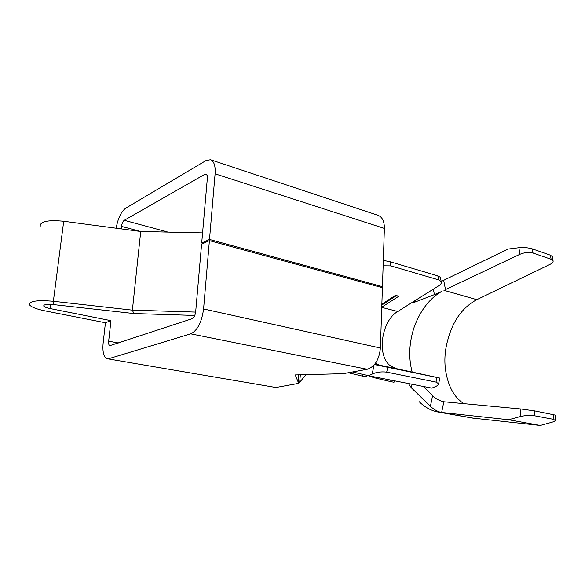<?xml version="1.0" encoding="UTF-8"?>
<svg xmlns="http://www.w3.org/2000/svg" width="585" height="585" viewBox="0 0 585 585"><rect width="100%" height="100%" fill="white"/><g stroke="black" fill="none" stroke-linecap="round" stroke-linejoin="round"><path stroke-width="0.88" d="M53.535 304.609L53.374 301.282C36.826 299.922 28.884 301.121 29.542 304.887C31.393 307.147 36.555 309.143 45.038 310.876L105.439 322.752L110.96 320.66L50.061 308.551C46.595 307.827 44.497 307.015 43.765 306.094C43.517 304.551 46.778 304.054 53.535 304.609L133.811 313.545L194.776 315.447M63.714 221.247L53.374 301.282L132.393 310.145L140.722 231.484L63.714 221.247C47.575 219.755 39.743 221.496 40.211 226.453M202.585 232.881L140.722 231.484M133.811 313.545L132.393 310.145L195.653 312.09M107.406 358.78L275.901 387.482L107.406 358.78C103.772 357.472 102.353 352.228 103.143 343.059L105.439 322.752M108.883 358.663L190.732 333.852C197.467 330.547 201.752 322.255 203.587 308.975L209.408 240.625L201.598 244.164L195.697 311.651C195.185 315.381 193.979 317.735 192.07 318.715L109.878 345.655C108.854 345.289 108.444 343.797 108.664 341.179L110.96 320.66M140.663 231.477L121.497 226.388L121.212 228.889M121.497 226.388C121.951 223.39 122.879 221.364 124.261 220.296L204.816 174.315L206.037 174.103C207.068 174.52 207.514 175.866 207.368 178.154L201.701 243.002L209.503 239.448L215.097 173.811C215.58 165.855 214.037 161.16 210.476 159.72L206.037 160.539L125.599 208.26C121.066 211.741 117.921 218.395 116.174 228.223M275.901 387.482L298.716 383.351L295.228 374.926L343.285 373.669L367.204 369.289C374.809 366.758 379.212 359.673 380.404 348.031L382.414 287.696L209.408 240.625M203.244 243.418L201.701 243.002M380.579 287.198L382.451 286.657L209.503 239.448M382.451 286.657L384.389 228.421C384.396 221.32 382.276 216.955 378.012 215.317L210.476 159.72M306.174 374.641L298.716 383.351M300.346 374.795L299.703 382.042M374.48 364.557L439.796 378.056L438.648 383.702C438.677 384.681 437.624 385.639 435.474 386.575L431.891 388.118L368.674 375.753L352.594 371.965M439.796 378.056L413.595 372.374M413.566 372.367L396.14 368.601L390.085 365.581C376.499 355.227 381.522 320.763 397.771 311.483L415.211 300.536L412.9 302.562L415.321 301.955L434.414 294.635L433.375 289.136M375.358 363.424L379.643 365.201L396.747 368.894L374.773 364.192M381.866 304.178L395.497 295.337L398.816 296.229L381.764 307.22M415.255 300.514L438.867 285.692C440.929 284.339 441.719 283.001 441.222 281.67L438.618 279.857L390.839 265.882L383.146 265.809M383.329 260.362L390.158 261.766L437.851 275.879L440.373 277.297M394.312 380.762L394.005 382.261L390.604 381.596L390.912 380.096M368.996 375.811L373.588 377.574L390.604 381.596M366.576 375.256L366.247 376.864L362.678 376.17L363.044 374.422M348.309 372.747L362.678 376.17M368.674 375.753L372.184 374.064L374.042 365.062M438.648 383.702L436.03 382.093L386.7 372.14C381.398 371.504 376.557 372.14 372.184 374.064M396.44 295.593L381.837 305.048M374.846 364.104L376.287 364.506M441.185 281.495L442.874 280.698M419.043 401.588C425.01 407.452 431.598 410.977 438.816 412.162L508.606 419.752L520.065 416.637L520.95 409.01L534.763 410.933L555.706 415.182M440.812 412.396C436.893 411.248 433.426 409.215 430.421 406.282L411.335 387.782L408.886 384.213L408.981 383.636L408.878 384.191M423.204 386.414L432.586 395.621C435.964 398.955 439.708 400.988 443.832 401.734M412.169 372.067C408.359 357.676 409.054 342.613 414.268 326.876C420.513 310.299 429.536 298.562 441.324 291.666L434.414 294.635M415.087 300.617L415.321 301.955M472.512 418.078L540.291 425.456L508.606 419.752M430.421 406.282L432.586 395.621M412.059 384.235L411.335 387.782M463.817 403.65C456.168 398.612 450.823 390.751 447.774 380.067C443.737 366.619 443.927 352.579 448.359 337.962C453.609 319.783 463.101 307.015 476.819 299.674L550.119 264.31C552.445 263.14 553.432 261.956 553.066 260.756L551.107 259.272L533.037 253.042C528.928 251.981 524.533 252.406 519.868 254.314L445.492 289.568L443.686 280.303L508.007 249.064L518.924 247.711C523.59 247.265 528.094 247.66 532.423 248.903L550.47 255.199L552.43 256.705M443.686 280.317L442.911 280.683M441.646 412.527L443.832 401.778L520.95 409.01M555.713 415.101L555.143 420.249C555.267 420.951 554.119 421.639 551.706 422.319L540.291 425.456M555.143 420.249L553.103 419.269L534.215 415.716C529.674 415.138 524.957 415.445 520.065 416.637M50.061 308.551L50.602 304.383M108.664 341.179L118.36 342.971M367.204 369.289L190.732 333.852M380.404 348.031L203.587 308.975M167.946 232.099L124.261 220.296M206.98 175.01L204.816 174.315M384.389 228.421L215.097 173.811M298.379 382.999L298.818 374.831M396.14 368.601L379.643 365.201M381.756 307.396L397.771 311.483M387.687 367.343L386.7 372.14M436.03 382.093L436.966 377.486M390.158 261.766L390.839 265.882M438.618 279.857L437.851 275.879M474.918 418.429L440.849 412.44M476.819 299.674L443.927 290.314M519.868 254.314L518.924 247.711M534.763 410.933L534.215 415.716M553.103 419.269L553.622 414.575M532.423 248.903L533.037 253.042M551.107 259.272L550.47 255.199M43.765 306.094L43.868 305.275M298.438 383.095L298.877 374.831M440.315 276.99L441.222 281.67M391.943 366.912L390.085 365.574M441.317 291.666L439.781 292.244M438.83 412.162L472.965 418.158M553.066 260.756L552.372 256.347"/></g></svg>
